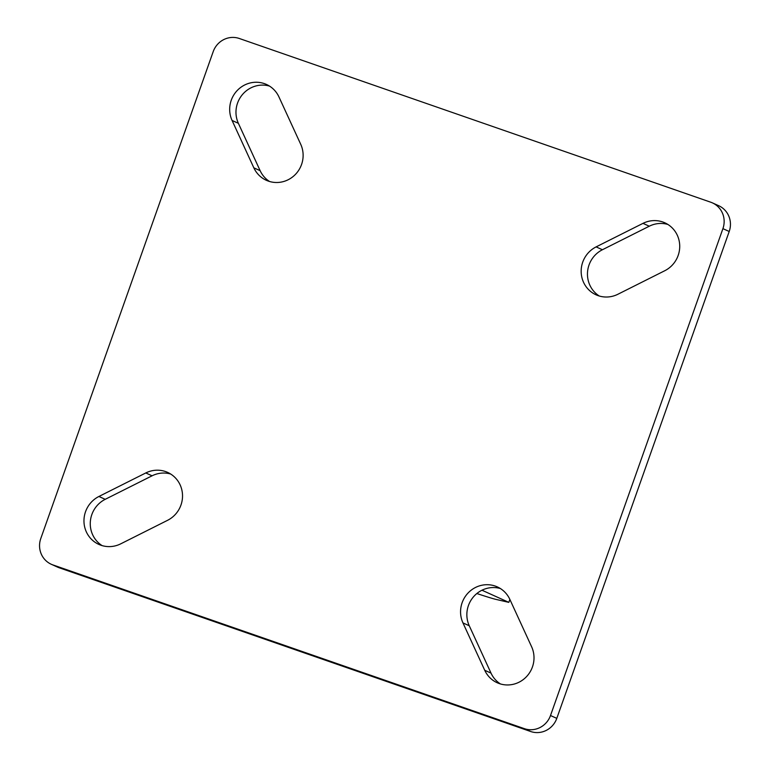 <?xml version="1.0" encoding="UTF-8"?>
<svg xmlns="http://www.w3.org/2000/svg" width="770" height="770" viewBox="0 0 770 770"><rect width="100%" height="100%" fill="white"/><g stroke="black" fill="none" stroke-linecap="round" stroke-linejoin="round"><path stroke-width="1.16" d="M476.851 593.526A66.499 1.511 -160.5 0 0 495.524 599.291L508.835 602.361L509.865 599.435M481.981 590.224L508.835 602.361M51.282 564.275L57.577 567.124A20.983 20.261 -65.7 0 0 59.223 567.779L530.646 731.5A20.983 20.261 -65.7 0 0 556.797 718.372L729.209 231.491A20.983 20.261 -65.7 0 0 718.718 205.725L712.414 202.876A20.983 20.261 -65.7 0 0 710.768 202.221L239.345 38.5A20.983 20.261 -65.7 0 0 213.203 51.629L40.791 538.509A20.983 20.261 -65.7 0 0 51.282 564.275A20.983 20.261 -65.7 0 0 52.928 564.93L524.351 728.651A20.983 20.261 -65.7 0 0 550.502 715.523L722.915 228.642A20.983 20.261 -65.7 0 0 712.414 202.876M599.291 296.017A26.604 25.689 114.3 0 1 587.52 272.291A26.604 25.689 114.3 0 1 602.409 249.74L649.283 226.207A26.604 25.689 114.3 0 1 667.888 224.455M500.452 683.952A26.604 25.689 114.3 0 1 491.019 673.124L469.257 625.76A26.604 25.689 114.3 0 1 473.261 597.087A26.604 25.689 114.3 0 1 500.413 588.55M269.567 181.499A26.604 25.689 114.3 0 1 260.135 170.671L238.373 123.306A26.604 25.689 114.3 0 1 242.377 94.643A26.604 25.689 114.3 0 1 269.529 86.105M102.092 545.603A26.604 25.689 114.3 0 1 90.321 521.877A26.604 25.689 114.3 0 1 105.211 499.326L152.085 475.802A26.604 25.689 114.3 0 1 170.69 474.041M642.988 223.358A26.604 25.689 114.3 0 1 664.837 222.809A26.604 25.689 114.3 0 1 679.727 246.39A26.604 25.689 114.3 0 1 664.77 270.732L617.896 294.256A26.604 25.689 114.3 0 1 596.038 294.814A26.604 25.689 114.3 0 1 581.157 271.223A26.604 25.689 114.3 0 1 596.115 246.891L642.988 223.358L649.283 226.207M484.725 670.275L462.963 622.911A26.604 25.689 114.3 0 1 468.16 592.91A26.604 25.689 114.3 0 1 497.362 586.913A26.604 25.689 114.3 0 1 509.846 599.378L531.608 646.752A26.604 25.689 114.3 0 1 526.41 676.753A26.604 25.689 114.3 0 1 497.208 682.749A26.604 25.689 114.3 0 1 484.725 670.275L491.019 673.124M278.952 96.933L300.724 144.298A26.604 25.689 114.3 0 1 295.526 174.299A26.604 25.689 114.3 0 1 266.324 180.296A26.604 25.689 114.3 0 1 253.84 167.831L232.078 120.457A26.604 25.689 114.3 0 1 237.276 90.456A26.604 25.689 114.3 0 1 266.478 84.459A26.604 25.689 114.3 0 1 278.952 96.933M120.698 543.851A26.604 25.689 114.3 0 1 98.839 544.4A26.604 25.689 114.3 0 1 83.959 520.818A26.604 25.689 114.3 0 1 98.916 496.477L145.79 472.953A26.604 25.689 114.3 0 1 167.639 472.395A26.604 25.689 114.3 0 1 182.528 495.986A26.604 25.689 114.3 0 1 167.571 520.318L120.698 543.851M729.209 231.491L722.915 228.642M556.797 718.372L550.502 715.523M530.646 731.5L524.351 728.651M59.223 567.779L52.928 564.93M602.409 249.74L596.115 246.891M469.257 625.76L462.963 622.911M238.373 123.306L232.078 120.457M260.135 170.671L253.84 167.831M105.211 499.326L98.916 496.477M152.085 475.802L145.79 472.953"/></g></svg>
